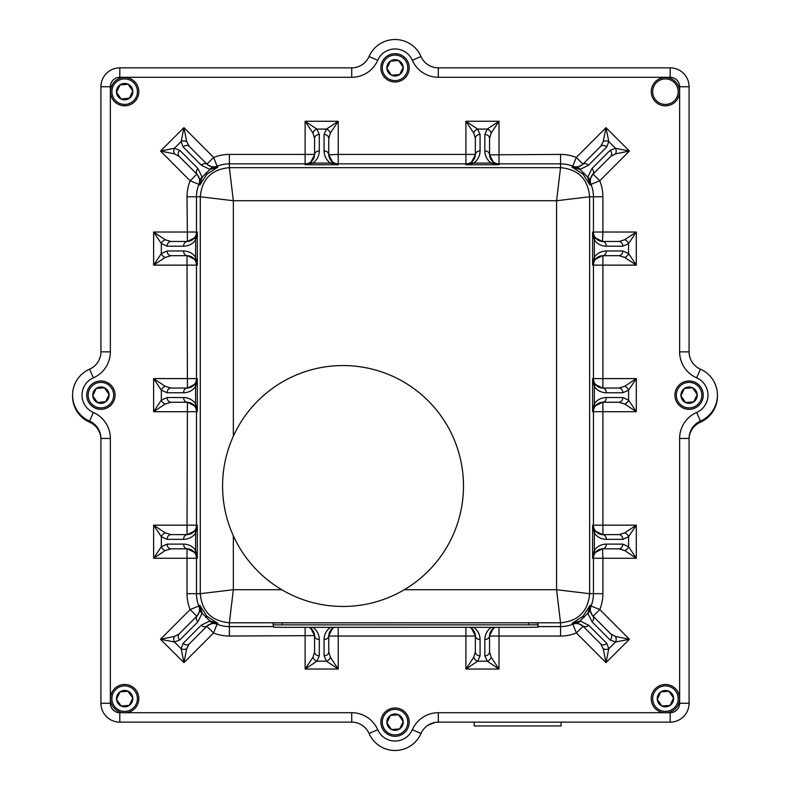 <?xml version="1.0" encoding="UTF-8"?>
<svg xmlns="http://www.w3.org/2000/svg" width="790" height="790" viewBox="0 0 790 790"><rect width="100%" height="100%" fill="white"/><g stroke="black" fill="none" stroke-linecap="round" stroke-linejoin="round"><path stroke-width="1.19" d="M90.416 402.396A12.758 12.758 0 0 0 108.161 405.645A12.758 12.758 0 0 0 111.41 387.9A12.758 12.758 0 0 0 93.664 384.651A12.758 12.758 0 0 0 90.416 402.396M112.575 387.1A14.171 14.171 0 0 1 108.971 406.81A14.171 14.171 0 0 1 89.25 403.206A14.171 14.171 0 0 1 92.855 383.486A14.171 14.171 0 0 1 112.575 387.1M94.178 399.799A8.186 8.186 0 0 0 109.069 394.487A8.186 8.186 0 0 0 96.262 388.423A8.186 8.186 0 0 0 94.178 399.799M95.086 399.177L97.407 402.545L105.564 401.883L109.069 394.487L104.418 387.762L96.262 388.423L92.756 395.81L95.086 399.177M136.315 83.602A14.171 14.171 0 0 1 132.7 103.322A14.171 14.171 0 0 1 112.99 99.708A14.171 14.171 0 0 1 116.594 79.997A14.171 14.171 0 0 1 136.315 83.602M114.155 98.908A12.758 12.758 0 0 0 131.9 102.157A12.758 12.758 0 0 0 135.149 84.412A12.758 12.758 0 0 0 117.404 81.163A12.758 12.758 0 0 0 114.155 98.908M120.001 84.925A8.186 8.186 0 0 0 116.495 92.321L121.147 99.046A8.186 8.186 0 0 0 132.809 90.998L128.158 84.263A8.186 8.186 0 0 0 120.001 84.925L116.495 92.321L121.147 99.046L129.303 98.395L132.809 90.998L128.158 84.263L120.001 84.925L116.495 92.321A8.186 8.186 0 0 0 121.147 99.046L129.402 98.167M700.74 387.1A14.171 14.171 0 0 1 697.136 406.81A14.171 14.171 0 0 1 677.415 403.206A14.171 14.171 0 0 1 681.029 383.486A14.171 14.171 0 0 1 700.74 387.1M678.58 402.396A12.758 12.758 0 0 0 696.326 405.645A12.758 12.758 0 0 0 699.575 387.9A12.758 12.758 0 0 0 681.829 384.651A12.758 12.758 0 0 0 678.58 402.396M697.165 394.388L692.583 387.762A8.186 8.186 0 0 0 682.353 399.799A8.186 8.186 0 0 0 685.572 402.545L693.729 401.883L697.234 394.487L692.583 387.762L684.426 388.423L680.921 395.81L685.572 402.545A8.186 8.186 0 0 0 693.729 401.883L697.234 394.487A8.186 8.186 0 0 0 692.583 387.762L684.426 388.423L680.921 395.81L685.572 402.545M677.079 690.588A14.171 14.171 0 0 1 673.475 710.309A14.171 14.171 0 0 1 653.755 706.704A14.171 14.171 0 0 1 657.369 686.984A14.171 14.171 0 0 1 677.079 690.588M654.93 705.895A12.758 12.758 0 0 0 672.675 709.144A12.758 12.758 0 0 0 675.914 691.398A12.758 12.758 0 0 0 658.169 688.149A12.758 12.758 0 0 0 654.93 705.895M657.369 699.081L657.26 699.308A8.186 8.186 0 0 0 661.911 706.043L670.068 705.381L673.574 697.985L668.923 691.25L660.766 691.912L657.26 699.308L661.911 706.043A8.186 8.186 0 0 0 673.574 697.985L668.923 691.25A8.186 8.186 0 0 0 657.26 699.308L661.911 706.043M136.315 690.588A14.171 14.171 0 0 1 132.7 710.309A14.171 14.171 0 0 1 112.99 706.704A14.171 14.171 0 0 1 116.594 686.984A14.171 14.171 0 0 1 136.315 690.588M114.155 705.895A12.758 12.758 0 0 0 131.9 709.144A12.758 12.758 0 0 0 135.149 691.398A12.758 12.758 0 0 0 117.404 688.149A12.758 12.758 0 0 0 114.155 705.895M116.594 699.081L116.495 699.308A8.186 8.186 0 0 0 121.147 706.043L129.303 705.381L132.809 697.985L127.911 691.27M121.147 706.043A8.186 8.186 0 0 0 132.809 697.985A8.186 8.186 0 0 0 120.001 691.912A8.186 8.186 0 0 0 116.495 699.308L121.147 706.043L129.303 705.381L132.809 697.985L128.158 691.25L120.001 691.912L116.495 699.308L121.077 705.934M406.702 59.793A14.171 14.171 0 0 1 403.088 79.504A14.171 14.171 0 0 1 383.377 75.899A14.171 14.171 0 0 1 386.982 56.189A14.171 14.171 0 0 1 406.702 59.793M384.542 75.099A12.758 12.758 0 0 0 402.288 78.338A12.758 12.758 0 0 0 405.527 60.593A12.758 12.758 0 0 0 387.781 57.354A12.758 12.758 0 0 0 384.542 75.099M386.982 68.286L386.883 68.503A8.186 8.186 0 0 0 391.534 75.238L391.771 75.218M389.203 71.87L391.534 75.238L399.691 74.576L403.196 67.19L398.545 60.455L390.388 61.116L386.883 68.503L391.534 75.238A8.186 8.186 0 0 0 403.196 67.19L398.545 60.455A8.186 8.186 0 0 0 386.883 68.503L389.203 71.87M406.702 714.101A14.171 14.171 0 0 1 403.088 733.811A14.171 14.171 0 0 1 383.377 730.207A14.171 14.171 0 0 1 386.982 710.496A14.171 14.171 0 0 1 406.702 714.101M384.542 729.407A12.758 12.758 0 0 0 402.288 732.646A12.758 12.758 0 0 0 405.527 714.901A12.758 12.758 0 0 0 387.781 711.662A12.758 12.758 0 0 0 384.542 729.407M386.982 722.593L386.883 722.811A8.186 8.186 0 0 0 391.534 729.545L399.691 728.884L403.196 721.497L398.614 714.861M403.088 721.714L403.196 721.497A8.186 8.186 0 0 0 390.388 715.424A8.186 8.186 0 0 0 386.883 722.811L391.534 729.545A8.186 8.186 0 0 0 403.196 721.497L398.545 714.762L390.388 715.424L386.883 722.811L391.465 729.447M717.429 396.205A28.351 28.351 0 0 1 700.424 422.186A18.901 18.901 0 0 0 689.077 439.507L689.077 703.258A18.901 18.901 0 0 1 670.187 722.149L438.332 722.149A18.901 18.901 0 0 0 421.011 733.495A28.351 28.351 0 0 1 369.058 733.495A18.901 18.901 0 0 0 351.738 722.149L119.813 722.149A18.901 18.901 0 0 1 100.913 703.258L100.913 438.45A18.901 18.901 0 0 0 89.576 421.129A28.351 28.351 0 0 1 89.576 369.167A18.901 18.901 0 0 0 100.913 351.856L100.913 86.742A18.901 18.901 0 0 1 119.813 67.851L351.738 67.851A18.901 18.901 0 0 0 369.058 56.505A28.351 28.351 0 0 1 421.011 56.505A18.901 18.901 0 0 0 438.332 67.851L670.187 67.851A18.901 18.901 0 0 1 689.077 86.742L689.077 351.856A18.901 18.901 0 0 0 700.424 369.167A28.351 28.351 0 0 1 700.424 421.129A18.901 18.901 0 0 0 689.077 438.45A18.901 18.901 0 0 1 700.424 421.129A28.351 28.351 0 0 0 717.419 395.681A28.351 28.351 0 0 1 717.429 396.205M474.178 722.149L474.178 725.931L561.107 725.931L561.107 722.149M582.457 164.636A4.72 3.93 44.9 0 1 585.805 163.698A4.72 3.93 44.9 0 1 588.58 165.189L579.979 169.445L572.009 167.134L576.67 167.539L582.457 164.636L600.647 146.397A4.72 3.93 44.9 0 1 603.985 145.469A4.72 3.93 44.9 0 1 606.769 146.95L588.58 165.189M588.688 625.226A4.72 3.93 135.1 0 1 585.913 626.717A4.72 3.93 135.1 0 1 582.566 625.779L576.749 622.875L572.088 623.29L580.048 620.96L588.688 625.226L606.769 643.346A4.72 3.93 135.1 0 1 603.985 644.837A4.72 3.93 135.1 0 1 600.647 643.899L582.566 625.779L583.089 626.292L576.394 632.968A42.354 42.354 0 0 1 560.544 636.049L499.013 636.049L499.013 669.041L487.272 661.21A4.72 3.407 -45 0 0 491.183 657.3L499.013 669.041L465.903 669.041L473.724 657.3L475.353 651.918L475.353 635.624L475.353 651.918A4.72 3.911 0 0 0 480.073 655.828L477.634 661.21L465.903 669.041L465.903 636.049L338.229 636.049L338.229 669.041L326.497 661.21A4.72 3.407 -45 0 0 330.408 657.3L338.229 669.041L305.118 669.041L312.939 657.3L314.568 651.918L314.568 635.624L229.377 636.049A42.354 42.354 0 0 1 213.527 632.968L183.942 662.632L181.137 648.738L183.152 643.346L201.233 625.226L209.873 620.96L217.833 623.29L213.172 622.875L207.345 625.779L189.274 643.899L206.832 626.292L213.527 632.968L217.062 624.209A32.913 32.913 0 0 0 229.377 626.598L273.538 626.598M233.346 535.798L233.346 589.725L229.377 622.787C211.631 621.138 201.924 611.44 200.285 593.685L196.473 593.685A32.913 32.913 0 0 0 198.873 606.019L199.781 605.249L202.122 613.218L197.885 621.829L179.784 639.989L174.393 642.013L160.498 639.258L190.114 609.554L196.799 616.23L179.212 633.866L197.312 615.716L200.196 609.91L199.781 605.249L206.871 616.259L217.833 623.29L217.062 624.209A9.45 9.45 -135.1 0 0 206.832 626.292M330.408 132.997A4.72 3.407 -135 0 0 326.497 129.086L338.229 121.265L330.408 132.997L328.778 138.388L328.778 154.83L333.064 163.066L338.229 164.735L305.118 164.735L310.282 163.066L314.568 154.83L314.568 138.388L312.939 132.997L305.118 121.265L316.859 129.086L319.298 134.478L319.298 150.92C319.14 156.084 316.997 160.153 312.86 163.105L305.118 164.735L305.118 163.856L229.377 163.856A32.913 32.913 0 0 0 217.141 166.216L217.912 167.134L209.933 169.445L201.341 165.189A4.72 3.93 -44.9 0 1 207.464 164.636L213.251 167.539L217.912 167.134L206.871 174.195L199.811 185.117L200.245 180.466L197.362 174.63L179.212 156.44L197.362 174.63A4.72 3.93 -44.9 0 1 197.935 168.517L202.171 177.177L199.811 185.117L198.902 184.347A32.913 32.913 0 0 0 196.473 196.769L196.473 232.023L197.312 232.023L195.584 240.012A4.72 2.972 -145.1 0 1 195.535 237.346L197.312 232.023L197.312 265.134L195.535 259.811L187.428 255.684L170.986 255.684L165.199 257.422L153.625 265.134L161.338 253.56L167.125 250.963L183.576 250.963C188.613 251.111 192.622 253.175 195.584 257.155L197.312 265.134L196.473 265.134L196.473 378.598L197.312 378.598L195.584 386.577A4.72 2.972 -145.1 0 1 195.535 383.92L197.312 378.598L197.312 411.709L195.535 406.386L187.428 402.258L170.986 402.258L165.199 403.986L153.625 411.709L161.338 400.135L167.125 397.528L183.576 397.528C188.613 397.676 192.622 399.74 195.584 403.729L197.312 411.709L196.473 411.709L196.473 525.162L197.312 525.162L195.584 533.151A4.72 2.972 -145.1 0 1 195.535 530.485L197.312 525.162L197.312 558.273L195.535 552.951L187.428 548.823L170.986 548.823L187.023 548.823L187.023 558.273L153.625 558.273L161.338 546.7L167.125 544.103L183.576 544.103C188.613 544.241 192.622 546.305 195.584 550.294L197.312 558.273L196.473 558.273L196.473 593.685L187.023 593.685L187.023 558.273L196.473 558.273A9.45 9.45 -90 0 0 187.023 548.823M560.544 154.406L560.544 167.668L556.575 200.729L233.346 200.729L200.285 196.769C201.924 179.014 211.631 169.317 229.377 167.668L560.544 167.668C578.29 169.317 587.997 179.014 589.636 196.769L593.448 196.769A32.913 32.913 0 0 0 591.019 184.347L590.11 185.117L587.75 177.177L591.987 168.517L610.137 150.317L615.519 148.283L629.423 151.048L615.529 153.843L610.71 156.44L592.559 174.63L589.676 180.466L590.11 185.117L583.04 174.195L572.009 167.134L572.77 166.216A32.913 32.913 0 0 0 560.544 163.856L499.013 163.856L499.013 164.735L491.262 163.105C487.134 160.153 484.991 156.084 484.833 150.92L484.833 134.478L487.272 129.086L499.013 121.265L491.183 132.997L489.563 138.388L489.563 154.83L560.544 154.406A42.354 42.354 0 0 1 576.285 157.447L605.979 127.664L608.784 141.558L606.769 146.95M538.227 626.598L560.544 626.598A32.913 32.913 0 0 0 572.859 624.209L572.088 623.29L583.05 616.259L590.14 605.249L589.715 609.91L592.599 615.716L610.71 633.866L615.529 636.454L629.423 639.258L615.519 642.013L610.137 639.989L592.036 621.829L587.8 613.218L590.14 605.249L591.048 606.019A32.913 32.913 0 0 0 593.448 593.685L593.448 558.273L592.599 558.273L594.337 550.294A4.72 2.972 34.9 0 1 594.386 552.951L592.599 558.273L592.599 525.162L594.386 530.485L602.494 534.613L618.935 534.613L602.494 534.613A4.72 3.861 90 0 1 606.345 539.343C601.299 539.195 597.299 537.131 594.337 533.151L592.599 525.162L593.448 525.162L593.448 411.709L592.599 411.709L594.337 403.729A4.72 2.972 34.9 0 1 594.386 406.386L592.599 411.709L592.599 378.598L594.386 383.92L602.494 388.048L618.935 388.048L602.898 388.048L602.898 378.598L636.296 378.598L628.583 390.171L622.796 392.768L606.345 392.768C601.299 392.63 597.299 390.566 594.337 386.577L592.599 378.598L593.448 378.598L593.448 265.134L592.599 265.134L594.337 257.155A4.72 2.972 34.9 0 1 594.386 259.811L592.599 265.134L592.599 232.023L594.386 237.346L602.494 241.473L618.935 241.473L624.722 239.745L636.296 232.023L628.583 243.597L622.796 246.203L606.345 246.203C601.299 246.055 597.299 243.992 594.337 240.012L592.599 232.023L593.448 232.023L593.448 196.769L602.898 196.769L602.898 232.023L636.296 232.023L636.296 265.134L624.722 257.422L618.935 255.684L602.494 255.684L594.386 259.811M343.028 606.463A120.455 120.455 0 0 0 463.483 486.008A120.455 120.455 0 0 0 343.028 365.553A120.455 120.455 0 0 0 222.573 486.008A120.455 120.455 0 0 0 343.028 606.463M654.93 98.908A12.758 12.758 0 0 0 672.675 102.157A12.758 12.758 0 0 0 675.914 84.412A12.758 12.758 0 0 0 658.169 81.163A12.758 12.758 0 0 0 654.93 98.908M677.079 83.602A14.171 14.171 0 0 1 673.475 103.322A14.171 14.171 0 0 1 653.755 99.708A14.171 14.171 0 0 1 657.369 79.997A14.171 14.171 0 0 1 677.079 83.602M538.227 625.275L537.704 622.955L528.589 622.796L282.168 622.806L273.133 622.964L273.133 624.86L273.666 627.181L282.771 627.339L529.191 627.319L538.227 627.161L537.704 624.841L273.133 624.86L273.133 622.964M594.386 530.485A4.72 2.972 145.1 0 1 594.337 533.151L594.337 550.294C597.299 546.305 601.299 544.241 606.345 544.103L622.796 544.103L628.583 546.7L636.296 558.273L602.898 558.273L602.898 593.685L589.636 593.685C587.997 611.44 578.29 621.138 560.544 622.787L556.575 589.725L556.575 200.729L589.636 196.769L589.636 593.685L556.575 589.725L404.292 589.725M233.346 436.228L233.346 200.729L229.377 167.668L229.377 154.406L305.118 154.406L305.118 121.265L338.229 121.265L338.229 154.406L465.903 154.406L465.903 121.265L477.634 129.086A4.72 3.407 135 0 0 473.724 132.997L465.903 121.265L499.013 121.265L499.013 163.856A9.45 9.45 0 0 1 489.563 154.406M281.773 589.725L233.346 589.725L200.285 593.685L200.285 196.769L187.023 196.769A42.354 42.354 0 0 1 190.153 180.792L160.498 151.048L174.393 148.283L179.784 150.317L197.935 168.517M195.535 552.951A4.72 2.972 -34.9 0 1 195.584 550.294L195.584 533.151C192.622 537.131 188.613 539.195 183.576 539.343L167.125 539.343L161.338 536.736L153.625 525.162L187.023 525.162L187.428 402.258A4.72 3.861 -90 0 1 183.576 397.528M195.535 406.386A4.72 2.972 -34.9 0 1 195.584 403.729L195.584 386.577C192.622 390.566 188.613 392.63 183.576 392.768L167.125 392.768L161.338 390.171L153.625 378.598L196.473 378.598A9.45 9.45 -90 0 1 187.023 388.048L170.986 388.048L187.428 388.048L187.023 265.134L153.625 265.134L153.625 232.023L165.199 239.745L170.986 241.473L187.428 241.473L187.023 196.769M167.125 544.103A4.72 3.861 -90 0 0 170.986 548.823L165.199 550.561L153.625 558.273L153.625 525.162L165.199 532.885L170.986 534.613L187.428 534.613L195.535 530.485M201.341 165.189L183.152 146.95L181.137 141.558L183.942 127.664L186.697 141.568L189.274 146.397L207.464 164.636M594.386 383.92A4.72 2.972 145.1 0 1 594.337 386.577L594.337 403.729C597.299 399.74 601.299 397.676 606.345 397.528L622.796 397.528L628.583 400.135L636.296 411.709L624.722 403.986L618.935 402.258L602.494 402.258L594.386 406.386M602.898 548.823L618.935 548.823L602.494 548.823L602.898 558.273L593.448 558.273A9.45 9.45 90 0 1 602.898 548.823M602.898 241.473A9.45 9.45 90 0 1 593.448 232.023L602.898 232.023L602.494 241.473A4.72 3.861 90 0 1 606.345 246.203M591.987 168.517A4.72 3.93 44.9 0 1 592.559 174.63L593.073 174.116L599.768 180.792A42.354 42.354 0 0 1 602.898 196.769M493.957 627.319L489.563 635.624L489.563 651.918L491.183 657.3M333.163 627.329L328.778 635.624L328.778 651.918L328.778 636.049L338.229 636.049L338.229 627.329M491.183 132.997A4.72 3.407 -135 0 0 487.272 129.086L477.634 129.086L480.073 134.478L480.073 150.92C479.915 156.084 477.772 160.153 473.644 163.105L465.903 164.735L465.903 163.856A9.45 9.45 180 0 0 475.353 154.406L475.353 138.388L473.724 132.997M324.058 150.92A4.72 3.911 180 0 1 328.778 154.83L338.229 154.406L338.229 164.735L330.487 163.105C326.359 160.153 324.216 156.084 324.058 150.92L324.058 134.478L326.497 129.086L316.859 129.086A4.72 3.407 135 0 0 312.939 132.997M606.769 643.346L608.784 648.738L605.979 662.632L603.224 648.738L600.647 643.899M622.796 539.343A4.72 3.861 90 0 0 618.935 534.613L624.722 532.885L636.296 525.162L628.583 536.736L622.796 539.343L606.345 539.343M622.796 392.768A4.72 3.861 90 0 0 618.935 388.048L624.722 386.31L636.296 378.598L636.296 411.709L602.898 411.709L602.898 525.162L636.296 525.162L636.296 558.273L624.722 550.561L618.935 548.823A4.72 3.861 90 0 0 622.796 544.103M606.345 544.103A4.72 3.861 90 0 1 602.494 548.823L594.386 552.951M594.386 237.346A4.72 2.972 145.1 0 1 594.337 240.012L594.337 257.155C597.299 253.175 601.299 251.111 606.345 250.963L622.796 250.963L628.583 253.56L636.296 265.134L602.898 265.134L602.898 378.598L593.448 378.598A9.45 9.45 90 0 0 602.898 388.048M600.647 146.397L603.224 141.568L605.979 127.664L629.423 151.048L599.768 180.792L591.019 184.347A9.45 9.45 44.9 0 1 593.073 174.116M484.833 150.92A4.72 3.911 180 0 1 489.563 154.83L493.849 163.066L499.013 164.735L465.903 164.735L471.067 163.066L475.353 154.83A4.72 3.911 180 0 1 480.073 150.92M179.784 150.317A4.72 3.93 -44.9 0 0 179.212 156.44L174.393 153.843L160.498 151.048L183.942 127.664L213.636 157.447A42.354 42.354 0 0 1 229.377 154.406M195.535 259.811A4.72 2.972 -34.9 0 1 195.584 257.155L195.584 240.012C192.622 243.992 188.613 246.055 183.576 246.203L167.125 246.203L161.338 243.597L153.625 232.023L196.473 232.023A9.45 9.45 -90 0 1 187.023 241.473M183.576 246.203A4.72 3.861 -90 0 1 187.428 241.473L195.535 237.346M187.023 402.258A9.45 9.45 -90 0 1 196.473 411.709L153.625 411.709L153.625 378.598L165.199 386.31L170.986 388.048A4.72 3.861 -90 0 0 167.125 392.768M183.576 392.768A4.72 3.861 -90 0 1 187.428 388.048L195.535 383.92M183.152 643.346A4.72 3.93 -135.1 0 0 189.274 643.899L186.697 648.738L183.942 662.632L160.498 639.258L174.393 636.454L179.212 633.866A4.72 3.93 -135.1 0 0 179.784 639.989M312.939 657.3A4.72 3.407 45 0 0 316.859 661.21L326.497 661.21L324.058 655.828A4.72 3.911 0 0 0 328.778 651.918L330.408 657.3M314.568 651.918A4.72 3.911 0 0 0 319.298 655.828L316.859 661.21L305.118 669.041L305.118 627.339M324.058 655.828L324.058 639.535C324.216 634.37 326.359 630.302 330.487 627.349L330.516 627.329M319.298 639.535A4.72 3.911 0 0 1 314.568 635.624L310.282 627.398A4.72 3.002 -56.2 0 0 312.86 627.349L312.86 627.349C316.997 630.302 319.14 634.37 319.298 639.535L319.298 655.828M473.724 657.3A4.72 3.407 45 0 0 477.634 661.21L487.272 661.21L484.833 655.828L484.833 639.535C484.991 634.37 487.134 630.302 491.262 627.349L491.331 627.319M473.585 627.319L473.644 627.349C477.772 630.302 479.915 634.37 480.073 639.535L480.073 655.828M480.073 639.535A4.72 3.911 0 0 1 475.353 635.624L470.959 627.319M324.058 639.535A4.72 3.911 0 0 0 328.778 635.624M312.86 627.349L330.487 627.349A4.72 3.002 56.2 0 0 333.064 627.398M471.067 627.398A4.72 3.002 -56.2 0 0 473.644 627.349L491.262 627.349A4.72 3.002 56.2 0 0 493.849 627.398M484.833 655.828A4.72 3.911 -0 0 0 489.563 651.918M484.833 639.535A4.72 3.911 -0 0 0 489.563 635.624M589.715 609.91A4.72 3.614 172.8 0 1 587.8 613.218L580.048 620.96A4.72 3.604 97.2 0 1 576.749 622.875M615.529 636.454A4.72 3.437 90.1 0 1 615.519 642.013L608.784 648.738A4.72 3.437 -179.9 0 1 603.224 648.738M592.599 615.716A4.72 3.93 135.1 0 1 592.036 621.829M610.71 633.866A4.72 3.93 135.1 0 1 610.137 639.989M624.722 532.885A4.72 3.338 45 0 1 628.583 536.736L628.583 546.7A4.72 3.338 135 0 1 624.722 550.561M606.345 397.528A4.72 3.861 90 0 1 602.494 402.258M622.796 397.528A4.72 3.861 90 0 1 618.935 402.258M624.722 386.31A4.72 3.338 45 0 1 628.583 390.171L628.583 400.135A4.72 3.338 135 0 1 624.722 403.986M602.494 388.048A4.72 3.861 90 0 1 606.345 392.768M606.345 250.963A4.72 3.861 90 0 1 602.494 255.684M622.796 250.963A4.72 3.861 90 0 1 618.935 255.684M624.722 239.745A4.72 3.338 45 0 1 628.583 243.597L628.583 253.56A4.72 3.338 135 0 1 624.722 257.422M618.935 241.473A4.72 3.861 90 0 1 622.796 246.203M576.67 167.539A4.72 3.614 82.6 0 1 579.979 169.445L587.75 177.177A4.72 3.604 7 0 1 589.676 180.466M610.137 150.317A4.72 3.93 44.9 0 1 610.71 156.44M603.224 141.568A4.72 3.437 -0.1 0 1 608.784 141.558L615.519 148.283A4.72 3.437 89.9 0 1 615.529 153.843M489.563 138.388A4.72 3.911 180 0 0 484.833 134.478M493.849 163.066A4.72 3.002 123.8 0 0 491.262 163.105L473.644 163.105A4.72 3.002 -123.8 0 0 471.067 163.066M480.073 134.478A4.72 3.911 180 0 0 475.353 138.388M328.778 138.388A4.72 3.911 180 0 0 324.058 134.478M333.064 163.066A4.72 3.002 123.8 0 0 330.487 163.105L312.86 163.105A4.72 3.002 -123.8 0 0 310.282 163.066M319.298 134.478A4.72 3.911 180 0 0 314.568 138.388M319.298 150.92A4.72 3.911 180 0 0 314.568 154.83M200.245 180.466A4.72 3.604 -7 0 1 202.171 177.177L209.933 169.445A4.72 3.614 -82.6 0 1 213.251 167.539M183.152 146.95A4.72 3.93 -44.9 0 1 189.274 146.397M174.393 153.843A4.72 3.437 -89.9 0 1 174.393 148.283L181.137 141.558A4.72 3.437 0.1 0 1 186.697 141.568M167.125 246.203A4.72 3.861 -90 0 1 170.986 241.473M165.199 257.422A4.72 3.338 -135 0 1 161.338 253.56L161.338 243.597A4.72 3.338 -45 0 1 165.199 239.745M187.428 255.684A4.72 3.861 -90 0 1 183.576 250.963M170.986 255.684A4.72 3.861 -90 0 1 167.125 250.963M165.199 403.986A4.72 3.338 -135 0 1 161.338 400.135L161.338 390.171A4.72 3.338 -45 0 1 165.199 386.31M170.986 402.258A4.72 3.861 -90 0 1 167.125 397.528M183.576 539.343A4.72 3.861 -90 0 1 187.428 534.613M167.125 539.343A4.72 3.861 -90 0 1 170.986 534.613M165.199 550.561A4.72 3.338 -135 0 1 161.338 546.7L161.338 536.736A4.72 3.338 -45 0 1 165.199 532.885M187.428 548.823A4.72 3.861 -90 0 1 183.576 544.103M213.172 622.875A4.72 3.604 -97.2 0 1 209.873 620.96L202.122 613.218A4.72 3.614 -172.8 0 1 200.196 609.91M197.885 621.829A4.72 3.93 -135.1 0 1 197.312 615.716M186.697 648.738A4.72 3.437 179.9 0 1 181.137 648.738L174.393 642.013A4.72 3.437 -90.1 0 1 174.393 636.454M207.345 625.779A4.72 3.93 -135.1 0 1 201.233 625.226M436.653 722.228L438.332 722.149A18.901 18.901 0 0 0 421.011 733.495A28.351 28.351 0 0 1 369.058 733.495A18.901 18.901 0 0 0 351.738 722.149L351.738 712.708A28.351 28.351 0 0 1 377.719 729.713A18.901 18.901 0 0 0 412.35 729.713A28.351 28.351 0 0 1 438.332 712.708L663.63 712.708M428.081 725.181L434.915 722.465M412.35 60.287L421.011 56.505A28.351 28.351 0 0 0 369.058 56.505A28.351 28.351 0 0 1 421.011 56.505A18.901 18.901 0 0 0 438.332 67.851L438.332 77.292A28.351 28.351 0 0 1 412.35 60.287A18.901 18.901 0 0 0 377.719 60.287A28.351 28.351 0 0 1 351.738 77.292L119.813 77.292A9.45 9.45 0 0 0 110.363 86.742L110.363 351.856A28.351 28.351 0 0 1 93.358 377.827A18.901 18.901 0 0 0 93.358 412.469A28.351 28.351 0 0 1 110.363 438.45L110.363 703.258A9.45 9.45 0 0 0 119.813 712.708L122.865 712.708M667.214 712.708L670.187 712.708A9.45 9.45 0 0 0 679.627 703.258L679.627 438.45A28.351 28.351 0 0 1 696.642 412.469A18.901 18.901 0 0 0 696.642 377.827A28.351 28.351 0 0 1 679.627 351.856L689.077 351.856L689.077 86.742A18.901 18.901 0 0 0 670.187 67.851L670.187 77.292L438.332 77.292M679.627 703.258L689.077 703.258L689.077 439.507M72.571 395.681A28.351 28.351 0 0 0 89.576 422.186A18.901 18.901 0 0 1 100.913 439.507M403.088 67.407L403.196 67.19A8.186 8.186 0 0 0 398.545 60.455M673.475 698.202L673.574 697.985A8.186 8.186 0 0 0 668.923 691.25M693.492 401.903L693.729 401.883A8.186 8.186 0 0 0 697.234 394.487M132.809 90.998A8.186 8.186 0 0 0 128.158 84.263L127.911 84.283M109 394.388L104.418 387.762L96.262 388.423L92.756 395.81L97.407 402.545L105.672 401.666M206.871 616.259L205.756 617.375M205.756 173.079L206.871 174.195M583.04 174.195L584.165 173.079M584.165 617.375L583.05 616.259M377.719 729.713L369.058 733.495M229.377 636.049L229.377 622.787L560.544 622.787L560.544 636.049M602.898 593.685A42.354 42.354 0 0 1 599.808 609.554L629.423 639.258L605.979 662.632L576.394 632.968L572.859 624.209A9.45 9.45 135.1 0 1 583.089 626.292M196.799 616.23A9.45 9.45 -135.1 0 0 198.873 606.019L190.114 609.554A42.354 42.354 0 0 1 187.023 593.685M126.439 712.708L351.738 712.708M679.627 351.856L679.627 86.742A9.45 9.45 0 0 0 670.187 77.292M475.353 154.406L465.903 154.406L465.903 163.856L338.229 163.856A9.45 9.45 0 0 1 328.778 154.406M689.077 703.258A18.901 18.901 0 0 1 670.187 722.149L670.187 712.708M689.077 351.856A18.901 18.901 0 0 0 700.424 369.167A28.351 28.351 0 0 1 700.424 421.129L696.642 412.469M110.363 86.742L100.913 86.742A18.901 18.901 0 0 1 119.813 67.851L119.813 77.292M110.363 438.45L100.913 438.45A18.901 18.901 0 0 0 89.576 421.129A28.351 28.351 0 0 1 89.576 369.167A18.901 18.901 0 0 0 100.913 351.856L110.363 351.856L110.363 352.913M119.813 712.708L119.813 722.149A18.901 18.901 0 0 1 100.913 703.258L110.363 703.258M351.738 77.292L351.738 67.851A18.901 18.901 0 0 0 369.058 56.505L377.719 60.287M412.35 729.713L421.011 733.495M438.332 712.708L438.332 722.149M89.576 421.129L93.358 412.469M679.627 438.45L689.077 438.45M89.576 369.167L93.358 377.827M696.642 377.827L700.424 369.167M679.627 86.742L689.077 86.742M499.013 627.319L499.013 636.049L489.563 636.049A9.45 9.45 180 0 1 495.379 627.319M198.902 184.347L190.153 180.792L196.848 174.116A9.45 9.45 -44.9 0 1 198.902 184.347M591.048 606.019L599.808 609.554L593.122 616.23A9.45 9.45 135.1 0 1 591.048 606.019M572.77 166.216L576.285 157.447L582.981 164.113A9.45 9.45 44.9 0 1 572.77 166.216M469.537 627.319A9.45 9.45 180 0 1 475.353 636.049L465.903 636.049L465.903 627.329M187.023 525.162L196.473 525.162A9.45 9.45 -90 0 1 187.023 534.613L187.023 525.162M196.473 265.134L187.023 265.134L187.023 255.684A9.45 9.45 -90 0 1 196.473 265.134M602.898 411.709L593.448 411.709A9.45 9.45 90 0 1 602.898 402.258L602.898 411.709M593.448 525.162L602.898 525.162L602.898 534.613A9.45 9.45 90 0 1 593.448 525.162M602.898 265.134L593.448 265.134A9.45 9.45 90 0 1 602.898 255.684L602.898 265.134M314.568 154.406L305.118 154.406L305.118 163.856A9.45 9.45 180 0 0 314.568 154.406M213.636 157.447L206.941 164.113A9.45 9.45 -44.9 0 0 217.141 166.216L213.636 157.447M328.778 636.049A9.45 9.45 180 0 1 334.575 627.329M308.781 627.339A9.45 9.45 180 0 1 314.568 636.049M537.704 624.841L537.704 622.955M528.589 624.683L528.589 622.796M282.168 624.702L282.168 622.806"/></g></svg>

